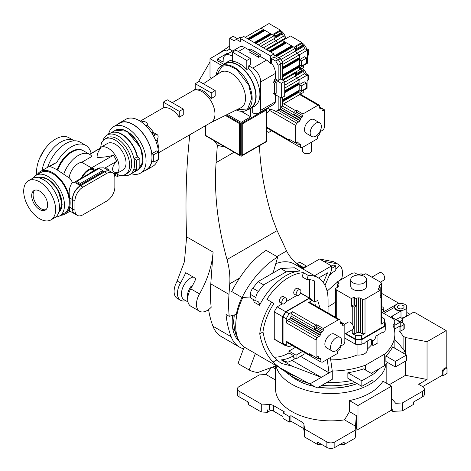<?xml version="1.0" encoding="UTF-8"?>
<svg xmlns="http://www.w3.org/2000/svg" width="471" height="471" viewBox="0 0 471 471"><rect width="100%" height="100%" fill="white"/><g stroke="black" fill="none" stroke-linecap="round" stroke-linejoin="round"><path stroke-width="0.71" d="M275.541 365.914L275.541 388.922A55.313 31.934 0 0 0 344.537 419.867L349.429 411.63L349.429 400.568A55.313 31.934 0 0 0 369.97 393.067A55.313 31.934 0 0 0 382.958 381.21L391.519 386.155L357.995 405.513L357.995 429.475L391.519 410.123L391.519 386.155M385.961 364.401A55.313 31.934 180 0 1 369.97 384.201A55.313 31.934 180 0 1 313.038 391.854A55.313 31.934 180 0 1 276.006 365.743M405.013 316.983A6.094 3.521 180 0 1 400.933 318.007A6.094 3.521 0 0 0 406.797 314.493A6.094 3.521 180 0 1 405.013 316.983M356.182 429.052L356.182 417.388L355.175 430.182L355.175 438.112L356.182 429.052A6.771 3.909 180 0 1 356.329 428.516L357.995 429.475M303.93 429.97L304.631 437.011L304.631 429.087L303.93 424.442L303.93 429.97A6.771 3.909 180 0 0 301.97 427.55L301.97 422.016A6.771 3.909 180 0 1 303.93 424.442M289.347 422.104L289.347 416.57L282.959 412.884L282.959 418.419L289.347 422.104L290.943 421.18L301.97 427.55M269.33 409.994L269.33 404.465L261.287 404.059L261.287 411.99L267.381 412.296L267.381 409.9L269.33 409.994A6.771 3.909 180 0 1 273.527 411.124L282.959 416.57M391.519 409.04L392.732 408.975L392.732 411.371L402.322 410.889L402.322 402.964L395.669 403.3L391.519 398.301M349.429 400.568L357.995 405.513M356.329 428.516L356.329 415.61L349.429 411.63M356.182 417.388L356.329 415.61M301.97 422.016L290.943 415.652L290.943 421.18M289.347 416.57L290.943 415.652M269.33 404.465A6.771 3.909 180 0 1 273.527 405.596L284.561 411.966L282.959 412.884M267.381 412.296L271.002 410.206M237.408 388.922A5.646 3.262 0 0 0 239.056 391.224L239.056 396.759A5.646 3.262 0 0 1 237.408 394.451L237.408 388.922A5.646 3.262 0 0 1 239.056 386.614L259.386 374.881L266.044 374.545L271.449 367.445M272.332 367.115L275.541 368.97M270.189 367.916L270.189 369.129M405.49 361.133L405.49 375.328L427.044 379.473L418.66 384.312L422.652 386.614A5.646 3.262 180 0 1 424.306 388.922A5.646 3.262 180 0 1 422.652 391.224L422.652 396.759A5.646 3.262 0 0 0 424.306 394.451L424.306 388.922M391.042 410.4L392.732 411.371M355.758 426.343L344.537 419.867M304.631 429.087L326.862 441.922A5.646 3.262 0 0 0 334.846 441.922L355.175 430.182M275.541 380.026L266.044 374.545M239.056 391.224L261.287 404.059M355.175 438.112L344.177 444.459A83.538 48.23 180 0 1 339.391 444.824M322.317 444.824A83.538 48.23 180 0 1 317.536 444.459L304.631 437.011M317.536 444.459L317.536 442.063L326.862 447.45A5.646 3.262 0 0 0 334.846 447.45L344.177 442.063L344.177 444.459M261.287 411.99L248.388 404.536A83.538 48.23 180 0 1 247.758 401.775M239.056 396.759L248.388 402.14L248.388 404.536M413.956 401.775A83.538 48.23 180 0 1 413.326 404.536L402.322 410.889M413.326 404.536L413.326 402.14L422.652 396.759M405.49 375.328L389.128 384.772M402.322 402.964L422.652 391.224M427.044 379.473L427.044 341.681L446.202 330.624L446.202 367.492L443.806 368.875A2.255 1.301 120 0 0 442.21 371.637L442.21 375.328L422.652 386.614M442.21 375.328L443.005 375.787L446.997 373.485L446.997 367.951L444.606 369.335L443.806 368.875M402.458 352.649L405.49 350.901L403.105 349.523A76.761 44.321 0 0 0 394.863 340.033M427.044 341.681L405.49 337.536L405.49 354.404M446.202 367.492L446.997 367.951M381.657 293.362L398.625 303.153L398.625 303.624M406.797 312.479L409.958 314.31M402.57 318.573L413.95 312.002L446.202 330.624M402.051 322.647L402.605 321.893A1.13 0.654 0 0 0 402.693 321.64A1.13 0.654 0 0 0 402.605 321.381M403.894 329.241A1.13 0.654 0 0 0 404.224 328.782L404.224 324.172A1.13 0.654 180 0 1 403.894 324.631L403.894 329.241L400.88 330.978L400.88 326.368L403.894 324.631M405.49 337.536L403.105 336.159A76.761 44.321 0 0 0 399.078 330.819A1.13 0.654 0 0 0 400.88 330.978M442.21 371.637L443.005 372.102L443.005 375.787M443.005 372.102A2.255 1.301 -60 0 1 444.606 369.335M383.541 311.861A1.13 0.654 0 0 0 383.871 311.402L383.871 308.635A1.13 0.654 180 0 1 383.541 309.1L383.541 311.861L396.37 304.454M398.625 303.153L396.411 304.431M381.657 310.183L383.541 309.1M402.693 321.64L402.693 318.873A1.13 0.654 180 0 0 402.01 318.272L400.109 317.807A1.13 0.654 180 0 0 398.866 317.949L396.034 319.727M403.105 336.159L403.105 349.523M406.797 306.933A6.094 3.521 180 0 1 403.035 310.183A6.094 3.521 180 0 1 396.388 309.423A6.094 3.521 180 0 1 394.604 306.933A6.094 3.521 180 0 1 398.366 303.683A6.094 3.521 180 0 1 405.013 304.443A6.094 3.521 180 0 1 406.797 306.933L406.797 315.417A6.094 3.521 180 0 1 406.632 316.229M402.693 318.873A1.13 0.654 180 0 1 402.605 319.126L400.627 321.823M404.224 324.172A1.13 0.654 180 0 0 403.894 323.707L399.102 320.945A1.13 0.654 0 0 0 397.895 320.798M400.88 326.368A1.13 0.654 180 0 1 399.284 326.368M381.657 306.909A1.13 0.654 180 0 1 382.976 307.286L383.783 308.381A1.13 0.654 180 0 1 383.871 308.635M296.854 379.979A47.865 27.636 0 0 0 297.013 380.073A47.865 27.636 0 0 0 314.487 386.503M318.549 387.239A47.865 27.636 0 0 0 357.13 383.63M357.071 383.594A48.319 27.895 180 0 1 318.684 387.156M314.204 386.35A48.319 27.895 180 0 1 296.689 379.885A48.319 27.895 180 0 1 290.631 375.617M292.22 376.57A54.524 31.48 0 0 0 292.303 376.617A54.524 31.48 0 0 0 307.704 382.858M321.746 385.396A54.524 31.48 0 0 0 355.211 382.523M355.169 382.493A54.748 31.61 180 0 1 321.823 385.349M307.557 382.776A54.748 31.61 180 0 1 292.138 376.523A54.748 31.61 180 0 1 284.796 371.26M379.685 368.475A54.748 31.61 180 0 1 372.997 374.351L363.541 368.893A64.009 36.956 0 0 1 347.863 372.744L361.828 380.809L361.828 386.338L347.863 378.278L347.863 372.744M383.777 313.386L394.604 307.322A6.094 3.521 0 0 0 394.604 307.486A6.094 3.521 0 0 0 396.388 309.977A6.094 3.521 0 0 0 400.998 311.001L400.998 317.454L400.303 317.854M398.307 308.317A3.385 1.955 180 0 1 397.312 306.933A3.385 1.955 180 0 1 399.402 305.126A3.385 1.955 180 0 1 403.094 305.549A3.385 1.955 180 0 1 404.089 306.933A3.385 1.955 180 0 1 401.998 308.74A3.385 1.955 180 0 1 398.307 308.317M392.72 317.813L392.72 315.782L400.998 311.001M392.437 317.648L392.72 315.782M390.483 317.26L392.437 316.129M351.76 380.527A64.009 36.956 180 0 1 326.792 382.481M296.442 376.759A64.009 36.956 180 0 1 279.109 367.351M365.443 369.994L365.443 365.172A64.009 36.956 180 0 1 332.267 371.024L332.267 379.32L317.26 387.98L279.48 367.563L273.027 362.117C266.268 354.863 261.841 345.431 259.751 333.839A48.542 28.024 -60 0 1 271.673 302.123L266.886 299.356A48.542 28.024 -60 0 1 303.454 272.685L302.105 276.807L306.892 279.568L308.246 275.447A48.542 28.024 -60 0 1 318.007 277.707A48.542 28.024 -60 0 1 328.063 299.927L328.063 312.974M367.215 341.11L367.215 350.118A8.578 4.951 180 0 1 364.701 353.621A8.578 4.951 180 0 1 357.065 354.987L357.065 344.272M271.673 302.123L273.728 303.76A44.027 25.416 120 0 0 262.977 331.973L259.751 333.839M330.389 357.571L332.267 371.024L321.304 377.353L292.002 366.114L281.322 363.418L276.813 359.932C271.155 354.657 267.051 347.616 264.49 338.802L262.977 331.973M296.129 294.028A3.385 1.955 -60 0 1 297.613 290.619A3.385 1.955 -60 0 1 300.221 289.712A3.385 1.955 -60 0 1 300.922 291.266A3.385 1.955 -60 0 1 299.444 294.669A3.385 1.955 -60 0 1 296.836 295.582A3.385 1.955 -60 0 1 296.129 294.028M296.836 295.582L294.44 294.198A3.385 1.955 -60 0 1 293.739 292.644A3.385 1.955 -60 0 1 295.217 289.235A3.385 1.955 -60 0 1 297.825 288.329L300.221 289.712M281.764 302.323A3.385 1.955 -60 0 1 283.242 298.914A3.385 1.955 -60 0 1 285.85 298.008A3.385 1.955 -60 0 1 286.551 299.562A3.385 1.955 -60 0 1 285.073 302.965A3.385 1.955 -60 0 1 282.465 303.877A3.385 1.955 -60 0 1 281.764 302.323M282.465 303.877L280.068 302.494A3.385 1.955 -60 0 1 279.368 300.94A3.385 1.955 -60 0 1 280.846 297.531A3.385 1.955 -60 0 1 283.46 296.624L285.85 298.008M345.296 333.751L355.381 339.573L355.381 344.183A26.641 15.384 0 0 0 361.887 344.183L362.576 343.783A2.938 1.696 -60 0 0 365.231 342.252L371.089 338.873A3.385 1.955 120 0 0 371.79 340.421A3.385 1.955 120 0 0 374.398 339.514A3.385 1.955 120 0 0 375.876 336.106L381.734 332.726A2.938 1.696 -60 0 0 384.389 331.195L385.078 330.795L385.078 329.517A2.938 1.696 120 0 0 385.137 328.917A2.938 1.696 120 0 0 385.078 328.381L385.078 326.185A26.641 15.384 0 0 0 385.278 324.307A26.641 15.384 0 0 0 385.078 322.429L384.601 322.152M381.657 312.161L393.597 319.055A10.921 6.306 180 0 1 394.78 321.911A10.921 6.306 180 0 1 393.044 325.326A64.009 36.956 180 0 1 394.863 334.08L394.863 345.602A64.009 36.956 180 0 1 394.71 348.175M387.71 362.57A64.009 36.956 180 0 1 384.713 365.567L371.248 373.344M394.863 334.08A64.009 36.956 180 0 1 384.713 354.045L384.713 365.567M406.526 354.999L406.526 360.533L395.352 366.986L385.89 361.522L385.89 355.988A64.009 36.956 0 0 0 392.561 346.939L406.526 354.999L395.352 361.451L385.89 355.988M365.443 365.172L384.713 354.045M377.954 334.91L377.954 342.835L373.962 345.137A1.13 0.654 180 0 1 372.361 345.137L371.601 344.695A44.704 25.811 180 0 1 367.215 349.093M357.065 354.987A44.704 25.811 180 0 1 330.713 359.885M395.352 361.451L395.352 366.986M394.78 328.97L400.22 325.832L400.22 322.14L394.78 325.284M391.601 317.901L392.237 317.536L400.22 322.14M291.908 360.38L321.304 377.353L309.8 383.995M361.828 386.338L373.003 379.885L373.003 374.357L361.828 380.809M297.295 263.913L302.759 267.069L301.169 267.987M320.103 308.375L317.684 300.386L314.787 302.058M314.493 301.823L314.493 280.969A44.027 25.416 120 0 0 306.892 279.568M371.601 344.695L371.601 340.315M242.895 297.454A48.542 28.024 120 0 0 244.184 347.062L237.99 363.535L249.171 369.988A65.816 37.998 -60 0 0 257.961 372.484L276.2 365.673M318.007 277.707L294.298 264.019A48.542 28.024 120 0 0 275.782 263.666M314.581 275.729L331.549 265.932L319.573 259.021L302.606 268.817M335.611 302.205L328.063 306.851M327.198 359.414L329.07 372.867L300.445 356.335M276.813 359.932L273.027 362.117M315.558 305.756L314.969 303.819M308.246 275.447L303.454 272.685M309.7 279.668L309.7 298.202M300.121 270.996L286.315 271.767L280.728 268.541L294.534 267.769L300.121 270.996A48.542 28.024 120 0 0 259.539 305.302L253.951 302.076A8.478 4.893 -60 0 0 253.433 299.556M244.184 347.062L255.359 353.515A48.542 28.024 120 0 0 256.936 354.545L279.48 367.563M355.381 344.183L344.825 338.09M385.078 330.795A26.641 15.384 0 0 0 385.278 328.917L385.278 324.307M255.359 353.515L249.171 369.988M319.573 259.021L333.745 261.729M341.887 279.226L341.769 278.62L338.861 280.975M337.083 282.412L327.092 291.131M295.299 358.437A48.542 28.024 -60 0 1 287.781 362.217L281.211 359.885L292.002 366.114M274.093 357.148A44.027 25.416 120 0 0 288.947 352.926L293.739 355.693A44.027 25.416 -60 0 1 281.211 359.885M286.132 345.337L285.614 345.637A26.641 15.384 -60 0 1 284.09 344.937L275.629 340.05A26.641 15.384 -60 0 1 274.263 339.079L274.263 311.837A26.641 15.384 -60 0 1 277.154 306.833L282.37 303.819M285.944 301.752L296.736 295.523M300.31 293.457L300.745 293.209A26.641 15.384 -60 0 1 302.27 293.91L310.73 298.791A26.641 15.384 -60 0 1 312.096 299.762L312.096 300.363M288.947 352.926L288.947 351.083L295.458 347.327M293.739 355.693L293.739 357.536L296.053 358.873L296.053 355.187L288.947 351.083M323.324 282.565L327.557 272.844L318.561 278.037M331.549 265.932L331.549 270.295L324.996 285.326M280.728 268.541L258.049 281.634L252.786 288.181A6.771 3.909 120 0 0 250.395 294.351L250.395 297.802L255.983 301.028A8.478 4.893 -60 0 1 257.784 301.416A8.478 4.893 -60 0 1 259.539 305.302M286.315 271.767L263.636 284.861L258.373 291.408A6.771 3.909 120 0 0 255.983 297.578L255.983 301.028M355.381 339.573A26.641 15.384 0 0 0 361.887 339.573L385.078 326.185M361.887 344.183L361.887 339.573M361.887 341.769A2.938 1.696 120 0 0 361.887 342.906M323.365 261.211L337.454 263.872L339.697 265.367C342.505 268.04 343.194 272.462 341.769 278.62M339.697 265.367L335.805 269.053M332.167 272.668L329.129 275.841M331.549 266.303L333.951 264.89L335.805 265.962L335.805 270.572L329.953 273.951M300.745 293.209L309.206 298.096A26.641 15.384 -60 0 1 310.73 298.791M309.206 298.096L285.614 311.714L277.154 306.833M274.263 311.837L282.724 316.724A26.641 15.384 -60 0 1 285.614 311.714M282.724 316.724L282.724 343.965L274.263 339.079M284.09 344.937A26.641 15.384 -60 0 1 282.724 343.965M304.036 352.279L304.036 354.263L296.053 358.873M296.053 355.187L302.565 351.425M263.636 284.861L258.049 281.634M331.549 268.423L335.805 265.962M232.615 327.804A39.735 22.944 120 0 0 235.2 331.284M233.121 315.282A39.847 23.008 120 0 0 234.022 325.096M234.352 314.952A44.592 25.746 120 0 0 236.825 335.275M210.784 283.86A135.465 78.21 120 0 0 210.419 293.71A135.465 78.21 120 0 0 211.191 307.28A15.125 8.731 -60 0 1 199.586 311.272A15.125 8.731 -60 0 1 199.521 293.916A67.73 39.105 120 0 0 213.086 252.132L210.784 283.86L228.983 294.369A135.465 78.21 120 0 0 228.618 304.219A135.465 78.21 120 0 0 229.224 316.324L236.307 314.428A46.282 26.723 -60 0 1 241.917 297.425M208.576 309.594A135.465 78.21 120 0 0 212.945 326.22A50.797 29.332 120 0 0 221.323 336.594L239.521 347.103A50.797 29.332 -60 0 1 231.149 336.73A135.465 78.21 -60 0 1 226.033 314.481L229.224 316.324M189.701 134.824L187.764 156.39C185.874 182.471 185.497 209.295 186.646 236.866L213.086 252.132M199.521 293.916L190.743 288.847A67.73 39.105 120 0 0 195.942 278.596L185.727 272.697A67.73 39.105 -60 0 1 180.523 282.947L177.137 280.993L184.42 261.711L186.646 236.866M236.407 338.119L236.889 338.396A46.282 26.723 120 0 0 237.855 338.443M239.25 341.369A46.282 26.723 -60 0 1 232.656 315.405M236.889 338.396A3.951 2.278 -60 0 1 237.419 337.248M177.137 280.993L175.424 284.731A15.125 8.731 120 0 0 177.237 298.367L180.587 300.304A15.125 8.731 -60 0 1 180.523 282.947M235.836 333.103L234.699 335.064M236.831 335.287L235.771 337.118M243.536 348.781A50.797 29.332 -60 0 1 239.521 347.103M271.302 273.981A51.363 29.655 -60 0 1 273.209 272.503L277.713 257.019A66.605 38.451 -60 0 0 242.065 297.507L250.395 296.977M190.743 288.847A15.125 8.731 120 0 0 190.808 306.203L199.586 311.272M185.692 300.645A15.125 8.731 -60 0 1 180.587 300.304M299.874 267.234A50.797 29.332 120 0 0 295.7 262.459A90.308 52.14 -60 0 1 286.598 250.966L277.125 230.625L227.016 259.556C217.602 225.609 213.958 193.298 216.089 162.625L217.367 145.003L214.193 140.723M228.983 294.369L229.748 283.789L239.633 278.078A66.605 38.451 -60 0 0 231.685 291.514L242.065 297.507M239.633 278.078C247.41 266.021 256.259 256.777 266.174 250.354L277.713 257.019M259.48 145.686A225.774 130.349 -120 0 0 272.644 219.027L277.125 230.625M198.297 81.919L210.001 61.972M217.125 54.554L229.718 46.028M229.748 283.789C230.284 276.118 229.371 268.04 227.016 259.556M224.708 146.793A62.596 36.143 -60 0 1 217.367 145.003M380.415 282.135L383.853 280.151A4.304 2.485 -120 0 0 384.513 276.701A4.304 2.485 -120 0 0 381.704 272.915A4.304 2.485 -120 0 0 379.555 272.697L371.813 277.166M364.224 276.377A7.901 4.563 180 0 1 366.538 279.603A7.901 4.563 180 0 1 361.657 283.819A7.901 4.563 180 0 1 353.044 282.83A7.901 4.563 180 0 1 350.73 279.603A7.901 4.563 180 0 1 355.611 275.388A7.901 4.563 180 0 1 364.224 276.377M366.538 279.603L366.538 286.15A7.901 4.563 180 0 1 361.657 290.366A7.901 4.563 180 0 1 353.044 289.377A7.901 4.563 180 0 1 350.73 286.15L350.73 279.603M381.657 317.324L384.43 318.926A25.964 14.99 180 0 1 384.601 320.621L384.601 324.307A25.964 14.99 180 0 1 384.43 326.003L361.575 339.202A25.964 14.99 180 0 1 355.693 339.202L345.773 333.474M335.599 317.33L335.611 288.382L336.282 289.836L336.282 317.719M337.083 281.999L338.678 282.924A1.13 0.654 180 0 1 339.008 283.383A1.13 0.654 180 0 1 338.678 283.842L337.083 284.767L337.083 281.999L352.249 273.245L354.769 272.856L356.812 274.034A2.255 1.301 180 0 0 358.431 274.416A20.318 11.734 0 0 1 358.837 274.416A2.255 1.301 180 0 0 360.456 274.034L361.027 273.704L362.623 274.628A1.13 0.654 180 0 0 364.224 274.628L365.82 273.704L380.986 282.459L381.657 283.913L379.614 285.096A2.255 1.301 180 0 0 378.955 286.021A2.255 1.301 180 0 0 378.955 286.032A20.318 11.734 0 0 1 378.955 286.15L378.955 286.321M355.693 339.202L355.693 335.517L352.249 333.527L352.249 329.735M352.249 324.089L352.249 306.609L351.448 306.15L351.448 298.59L336.282 289.836M361.575 339.202L361.575 335.517A25.964 14.99 180 0 1 355.693 335.517M384.43 326.003L384.43 322.317L380.986 324.307L380.986 297.395L380.185 297.855L380.185 290.295L365.019 299.05L365.019 333.527L361.575 335.517M384.601 320.621A25.964 14.99 180 0 1 384.43 322.317M351.448 298.59L353.044 297.672A1.13 0.654 180 0 1 354.645 297.672L356.241 298.59L356.812 298.261A2.255 1.301 180 0 1 358.431 297.878A20.318 11.734 0 0 0 358.837 297.878A2.255 1.301 180 0 1 360.456 298.261L362.499 299.444L365.019 299.05M380.185 287.534L380.185 290.295L378.59 289.377A1.13 0.654 180 0 1 378.26 288.911A1.13 0.654 180 0 1 378.59 288.452L380.185 287.534L379.614 287.198A2.255 1.301 180 0 1 378.955 286.28A2.255 1.301 180 0 1 378.955 286.268A20.318 11.734 0 0 0 378.955 286.15M337.083 287.534L337.083 284.767L337.654 285.096A2.255 1.301 180 0 1 338.313 286.021A2.255 1.301 180 0 1 338.313 286.032A20.318 11.734 0 0 0 338.313 286.15A20.318 11.734 0 0 0 338.313 286.268A2.255 1.301 180 0 1 338.313 286.28A2.255 1.301 180 0 1 337.654 287.198L335.611 288.382M353.044 297.672L353.044 305.226L351.448 306.15M353.044 305.226A1.13 0.654 180 0 1 354.645 305.226L356.241 306.15L354.769 306.998L352.249 306.609M354.769 306.998L354.769 333.915L352.249 333.527M354.769 333.915L356.812 332.732A2.255 1.301 180 0 1 358.431 332.349A20.318 11.734 0 0 0 358.837 332.349A2.255 1.301 180 0 1 360.456 332.732L362.499 333.915L365.019 333.527M362.499 333.915L362.499 299.444M380.185 295.087L381.657 295.941L380.986 297.395M381.657 283.913L381.657 322.853L380.986 324.307M356.241 306.15L356.241 298.59M344.825 334.021L352.561 329.553A4.304 2.485 -120 0 0 353.456 327.586A4.304 2.485 -120 0 0 351.578 323.253A4.304 2.485 -120 0 0 348.263 322.105L344.595 324.219M341.71 340.992A7.901 4.563 -60 0 1 338.26 348.94A7.901 4.563 -60 0 1 332.173 351.06A7.901 4.563 -60 0 1 330.536 347.445A7.901 4.563 -60 0 1 333.986 339.491A7.901 4.563 -60 0 1 340.074 337.371A7.901 4.563 -60 0 1 341.71 340.992M332.173 351.06L326.503 347.786A7.901 4.563 -60 0 1 324.866 344.171A7.901 4.563 -60 0 1 328.316 336.217A7.901 4.563 -60 0 1 334.41 334.098L340.074 337.371M291.943 345.296L289.17 346.897A25.964 14.99 -60 0 1 287.622 346.197L284.425 344.348A25.964 14.99 -60 0 1 283.042 343.359L283.042 316.965A25.964 14.99 -60 0 1 285.979 311.873L308.841 298.673A25.964 14.99 -60 0 1 310.389 299.379L313.586 301.222A25.964 14.99 -60 0 1 314.969 302.217L314.969 305.414M285.979 311.873L289.17 313.715L292.621 311.725L315.929 325.184L316.724 324.719L323.271 328.499L338.437 319.744L308.587 302.512L312.032 300.522L308.841 298.673M283.042 316.965L286.233 318.808A25.964 14.99 -60 0 1 289.17 313.715M283.042 343.359L286.233 345.202L286.233 341.222L309.541 354.681L309.541 353.756L316.088 357.536L316.088 340.021L286.233 322.788L286.233 318.808M287.622 346.197A25.964 14.99 -60 0 1 286.233 345.202M344.825 324.354L343.229 325.273A1.13 0.654 -60 0 1 342.664 325.331A1.13 0.654 -60 0 1 342.429 324.813L342.429 322.971L344.825 324.354L344.825 341.864L343.901 344.242L341.858 345.426A2.255 1.301 -60 0 0 340.716 346.632A20.318 11.734 120 0 1 340.515 346.986A2.255 1.301 -60 0 0 340.033 348.581L340.033 349.241L338.437 350.159A1.13 0.654 -60 0 0 337.642 351.543L337.642 353.385L322.476 362.146L320.875 361.999L320.875 359.638A2.255 1.301 -60 0 0 320.41 358.608A2.255 1.301 -60 0 1 320.41 358.608A20.318 11.734 120 0 1 320.298 358.543L320.198 358.484A2.255 1.301 -60 0 1 320.198 358.484A20.318 11.734 120 0 0 320.298 358.543M312.032 300.522A25.964 14.99 -60 0 1 313.586 301.222M340.033 321.587L342.429 322.971L341.858 323.3A2.255 1.301 -60 0 1 340.727 323.412A2.255 1.301 -60 0 1 340.716 323.406A20.318 11.734 120 0 0 340.615 323.347A20.318 11.734 120 0 0 340.515 323.289A2.255 1.301 -60 0 1 340.033 322.246L340.033 319.886L310.183 302.653L308.587 302.512M340.033 319.886L338.437 319.744M323.271 328.499L323.271 330.342A1.13 0.654 -60 0 1 322.476 331.725L320.875 332.65L320.875 333.309A2.255 1.301 -60 0 1 320.398 334.905A20.318 11.734 120 0 0 320.198 335.252A2.255 1.301 -60 0 1 319.055 336.465L317.012 337.648L316.088 340.021M316.088 357.536L317.684 356.612A1.13 0.654 -60 0 1 318.249 356.559A1.13 0.654 -60 0 1 318.484 357.077L318.484 358.92L319.055 358.59A2.255 1.301 -60 0 1 320.186 358.478L320.174 358.466M323.271 330.342L316.724 326.568L316.724 324.719M316.724 326.568A1.13 0.654 -60 0 1 315.929 327.946L314.334 328.87L314.334 327.168L315.929 325.184M314.334 327.168L291.025 313.71L292.621 311.725M291.025 313.71L291.025 316.076A2.255 1.301 -60 0 1 290.542 317.666A20.318 11.734 120 0 0 290.342 318.019A2.255 1.301 -60 0 1 289.2 319.232L287.157 320.41L286.233 322.788M287.157 320.41L317.012 337.648M318.484 358.92L311.937 355.14L310.466 355.988L309.541 354.681M310.466 355.988L287.157 342.535L286.233 341.222M291.025 344.766L320.875 361.999M314.334 328.87L320.875 332.65M297.089 263.707L299.727 262.182L306.268 265.962L302.759 267.993L298.844 265.732M306.268 266.698L306.268 265.962M302.759 267.993L302.759 268.729M187.676 298.914L187.299 298.696A12.87 7.43 -60 0 1 191.043 286.356L191.844 286.815M193.187 277.007A12.87 7.43 120 0 0 182.742 287.693A12.87 7.43 120 0 0 184.114 299.733L187.958 301.952M187.299 298.696L187.688 298.667M222.612 65.245A25.964 14.99 60 0 1 224.797 63.461A25.964 14.99 60 0 1 237.778 64.751A25.964 14.99 60 0 1 254.74 87.63A25.964 14.99 60 0 1 250.76 108.436A25.964 14.99 60 0 1 248.129 109.437M239.615 63.691A25.964 14.99 -120 0 0 232.433 61.23L232.433 52.169L235.947 50.138L250.313 58.433L246.804 60.465L246.804 69.525A25.964 14.99 -120 0 0 239.615 63.691M224.797 63.461L228.553 61.295A25.964 14.99 60 0 1 232.433 60.117M237.461 38.757L233.151 36.267L229.718 38.251L229.718 49.308L232.639 50.998M240.975 38.021L239.857 37.374L236.424 39.358L240.257 41.566L240.257 38.434L243.69 36.45L274.022 53.965L274.022 57.097L278.332 59.587L280.728 63.738L280.728 79.034L284.72 81.342L284.72 96.09L281.287 98.068L274.581 94.2L276.177 93.276L276.177 82.213L274.581 81.295L272.986 82.213L272.986 93.276L274.581 94.2L274.581 83.137L276.177 82.213M278.173 96.272L278.173 110.008L280.728 108.53L280.728 97.744M236.424 39.358L234.028 40.736L229.718 38.251M240.257 38.434L270.589 55.949L274.022 53.965M270.589 55.949L270.589 63.632L271.467 63.126L271.467 58.575L274.022 57.097M271.467 58.575L275.776 61.059L278.332 59.587M275.776 61.059L278.173 65.21L280.728 63.738M278.173 65.21L278.173 80.512L280.728 79.034M278.173 80.512L275.458 78.945L274.581 79.452L281.287 83.32L284.72 81.342M281.287 83.32L281.287 98.068M278.173 110.008L275.776 111.386L274.452 110.62A6.771 3.909 -120 0 0 273.292 110.12L267.475 108.442L267.475 108.03M269.536 109.036A3.385 1.955 -60 0 1 267.157 112.863L266.839 113.046L266.68 117.197M231.873 50.556L231.873 51.439M223.66 64.244L217.584 60.741L217.584 58.899L223.172 62.125L223.172 60.276A11.286 6.517 60 0 1 225.509 55.113A11.286 6.517 60 0 1 231.155 55.672L232.433 54.93M225.509 55.113L239.403 47.094A11.286 6.517 60 0 1 245.044 47.653L249.035 49.955L250.631 49.031L260.21 54.565L260.21 56.408L266.598 60.094A11.286 6.517 60 0 1 270.589 63.632M275.458 78.945L275.458 73.411A11.286 6.517 -120 0 0 271.467 63.126M250.313 58.433L250.313 64.886L248.717 65.81L252.709 68.112A11.286 6.517 60 0 1 260.693 81.936L275.458 73.411M274.581 79.452L274.581 81.295M275.458 94.706L275.458 101.783L260.693 110.308L260.693 81.936M252.709 107.311L252.709 112.804A12.417 7.171 -120 0 0 258.52 113.199L273.286 104.674A12.417 7.171 -120 0 0 275.458 101.783M250.713 108.465L250.713 116.826L241.134 122.354L241.134 156.278L266.839 141.435L266.68 133.788M242.73 123.649L242.73 154.988L241.929 154.523L241.929 123.184L265.88 109.36L266.68 109.82L242.73 123.649L241.929 123.184M222.006 65.599L210.001 58.663L224.85 50.097L226.445 51.015L229.718 49.125M211.597 78.268L210.001 77.103L210.001 58.663M205.692 125.592L205.692 135.813L241.134 156.278M232.433 56.408L231.155 55.672M217.584 58.899L227.163 53.364L227.852 53.759M260.21 56.408L258.614 57.327L249.035 51.798L249.035 49.955L258.614 55.484L260.21 54.565M258.614 57.327L258.614 55.484M248.717 65.81L248.717 68.419A25.964 14.99 60 0 1 254.517 106.269L250.76 108.436M258.52 113.199A12.417 7.171 -120 0 0 260.693 110.308M274.581 83.137L272.986 82.213M242.73 154.988L266.68 141.159L266.68 109.82M226.18 115.012L240.334 123.184L240.334 154.523L239.539 154.988L205.692 135.448M241.134 122.354L227.387 114.418M241.164 111.315L250.713 116.826M248.717 68.419L246.804 69.525M240.334 123.184L239.539 123.649L225.321 115.442M239.539 123.649L239.539 154.988M246.804 60.465L232.433 52.169M183.26 114.895L179.268 117.197A18.287 10.556 -120 0 0 163.307 107.983L163.307 102.125L167.299 99.823L183.26 109.036L183.26 114.895M158.515 152.828L211.179 122.425A18.287 10.556 -120 0 0 214.964 114.053A18.287 10.556 -120 0 0 206.981 95.648A18.287 10.556 -120 0 0 192.892 90.75L172.239 102.672M215.194 96.066L211.202 98.674A18.375 10.609 -120 0 0 195.235 89.455L195.235 83.691L199.227 81.389L215.194 90.603L215.194 96.066M153.493 135.995L155.324 134.936A3.951 2.278 -60 0 1 157.296 134.741A3.951 2.278 -60 0 1 158.115 136.549A3.951 2.278 -60 0 1 156.095 140.817L155.718 140.711M216.201 75.201A25.511 14.731 60 0 1 221.352 65.975A25.511 14.731 60 0 1 241.011 72.811A25.511 14.731 60 0 1 252.15 98.486A25.511 14.731 60 0 1 246.863 110.161A25.511 14.731 60 0 1 236.301 110.008M246.863 110.161L250.537 108.042A25.511 14.731 -120 0 0 255.824 96.367A25.511 14.731 -120 0 0 244.685 70.691A25.511 14.731 -120 0 0 225.026 63.856L221.352 65.975M151.268 132.598L153.575 132.592L157.296 134.741M146.852 126.74L147.299 125.669A18.287 10.556 60 0 1 153.64 132.628M141.341 121.912A3.951 2.278 180 0 1 145.309 121.895A3.951 2.278 180 0 1 147.299 123.879A3.951 2.278 180 0 1 146.145 125.492L145.822 125.675M179.268 117.197L179.268 111.344L163.307 102.125M179.268 111.344L183.26 109.036M211.202 98.674L211.202 92.905L195.235 83.691M211.202 92.905L215.194 90.603M153.729 162.13L153.729 154.753L158.515 151.992L158.515 159.363L153.729 162.13L151.862 161.053A27.094 15.643 60 0 1 146.522 169.925L152.904 166.234A27.094 15.643 -120 0 0 157.667 159.852M158.45 151.95A27.094 15.643 -120 0 0 145.945 125.804A27.094 15.643 -120 0 0 125.81 119.31L119.428 122.996A27.094 15.643 60 0 1 138.798 128.748A27.094 15.643 60 0 1 151.862 153.676L156.655 150.914L158.515 151.992M117.797 124.197A27.094 15.643 60 0 1 119.428 122.996M146.522 169.925A27.094 15.643 60 0 1 144.662 170.738M153.729 154.753L151.862 153.676M254.605 42.755L270.466 33.594L270.784 34.148M255.241 43.126L271.108 33.965L271.426 34.518M255.883 43.491L271.743 34.336L274.14 35.719L274.14 38.64A14.448 8.343 60 0 1 275.441 40.889L277.972 42.355L277.972 43.202L277.972 42.355L285.956 37.745L285.956 38.598M245.185 37.315L261.046 28.16L263.442 29.543L263.442 29.908M247.899 38.881L263.76 29.726L264.084 30.279M248.541 39.252L264.402 30.097L264.72 30.644M249.177 39.623L265.038 30.462L270.148 33.412L270.148 33.782M254.923 42.938L270.784 33.782M254.287 42.573L270.148 33.412M248.859 39.434L264.72 30.279M248.217 39.069L264.084 29.908M247.581 38.699L263.442 29.543M265.938 49.302L277.972 42.355L275.441 40.889L283.424 36.285L285.956 37.745M263.407 47.836L275.441 40.889A14.448 8.343 60 0 0 274.14 38.64L260.81 46.335M258.279 44.875L274.14 35.719L274.14 38.64L282.123 34.03A14.448 8.343 -120 0 1 283.424 36.285M255.565 43.308L271.426 34.148M242.6 37.079A18.516 10.692 -120 0 0 241.623 37.539L240.881 37.963M275.258 35.072L273.498 34.059L280.363 30.097L269.029 23.55L261.046 28.16L274.14 35.719L275.258 35.072L275.258 37.097L282.123 33.135L282.123 34.03M280.363 30.097L280.363 31.015A1.354 0.783 -120 0 0 281.322 32.676L282.123 33.135M285.42 37.439A6.771 3.909 -120 0 0 280.363 30.527M266.68 49.726L282.512 40.583L284.902 41.966L284.902 42.337M269.388 51.292L285.226 42.149L285.544 42.702M270.03 51.663L285.862 42.52L286.18 43.073M270.666 52.028L286.503 42.89L291.608 45.84L291.608 46.205M292.25 46.205L275.535 55.855L275.217 55.672L291.932 46.023L292.25 46.576M292.885 46.576L276.171 56.226L275.853 56.043L292.568 46.393L292.885 46.947M282.223 61.789L304.884 48.707A14.448 8.343 -120 0 0 303.583 46.458L295.6 51.068L295.6 48.142L296.718 47.494L294.964 46.482L301.829 42.52L290.495 35.979L282.512 40.583L295.6 48.142L278.885 57.792L276.489 56.408L293.209 46.759L295.6 48.142L295.6 51.068A14.448 8.343 60 0 1 296.901 53.317L299.432 54.777L299.432 57.544L282.718 67.194L282.718 64.427L299.432 54.777L299.432 69.896L300.551 69.249L300.551 67.223L305.661 64.274M299.114 57.727L299.432 58.28L282.718 67.93L282.718 67.565L299.432 57.915M299.114 58.463L299.432 59.016L282.718 68.672L282.718 68.301L299.432 58.651M299.114 59.205L299.432 59.387L299.432 65.286L282.718 74.936L282.718 69.037L299.432 59.387M299.114 65.469L299.432 66.022L282.718 75.672L282.718 75.307L299.432 65.657M299.114 66.211L299.432 66.758L282.718 76.414L282.718 76.043L299.432 66.393M299.114 66.947L299.432 67.129L299.432 69.896L282.718 79.546L303.583 67.5L303.583 65.469M282.718 79.546L282.718 76.779L299.432 67.129M304.884 48.707L307.416 50.167L299.432 54.777L296.901 53.317A14.448 8.343 60 0 0 295.6 51.068L280.922 59.54M278.408 59.723L280.322 58.622L274.022 54.983L274.893 55.49L291.608 45.84M270.348 51.845L286.18 42.702M269.712 51.474L285.544 42.337M269.071 51.109L284.902 41.966M280.728 63.921L282.718 62.773A18.516 10.692 -120 0 0 280.322 58.622M282.718 80.188L282.718 62.773M306.68 57.968L304.607 56.767L299.515 59.711L299.515 64.874L301.587 66.07L306.68 63.132L306.68 57.968L301.587 60.906L301.587 66.07M307.416 50.167L307.416 63.261L300.551 67.223M296.718 47.494L296.718 49.526L303.583 45.563L303.583 46.458M301.829 42.52L301.829 43.444A1.354 0.783 -120 0 0 302.782 45.098L303.583 45.563M299.515 59.711L301.587 60.906M305.632 49.143L306.527 48.625A6.771 3.909 -120 0 0 301.829 42.949M306.527 48.625L308.658 49.855L307.416 50.574M307.416 55.666L308.658 54.942L308.658 49.855M302.688 147.282L302.688 151.256A4.304 2.485 0 0 0 305.343 153.546A4.304 2.485 0 0 0 310.03 153.01A4.304 2.485 0 0 0 311.29 151.256L311.29 142.319M315.77 136.137A7.901 4.563 -60 0 1 311.82 136.525A7.901 4.563 -60 0 1 310.607 130.196A7.901 4.563 -60 0 1 315.77 123.231A7.901 4.563 -60 0 1 319.721 122.843A7.901 4.563 -60 0 1 320.934 129.172A7.901 4.563 -60 0 1 315.77 136.137M311.82 136.525L306.15 133.258A7.901 4.563 -60 0 1 304.937 126.923A7.901 4.563 -60 0 1 310.101 119.958A7.901 4.563 -60 0 1 314.051 119.569L319.721 122.843M324.472 109.82L322.87 110.744A1.13 0.654 -60 0 1 322.311 110.797A1.13 0.654 -60 0 1 322.076 110.285L322.076 108.442L324.472 109.82L324.472 127.335L323.548 129.708L321.505 130.891A2.255 1.301 -60 0 0 320.362 132.104A20.318 11.734 120 0 1 320.156 132.457A2.255 1.301 -60 0 0 319.679 134.047L319.679 134.706L318.084 135.63A1.13 0.654 -60 0 0 317.283 137.014L317.283 138.857L302.117 147.611L300.522 147.47L300.522 145.109A2.255 1.301 -60 0 0 300.056 144.073A2.255 1.301 -60 0 1 300.056 144.073A20.318 11.734 120 0 1 299.939 144.008L299.791 143.926M283.713 103.803L295.576 110.65L296.371 110.19L302.918 113.97L318.084 105.216L299.68 94.589M266.68 127.152L289.188 140.146L289.188 139.222L295.735 143.001L295.735 125.492L269.259 110.208M271.59 130.767L268.817 132.369A25.964 14.99 -60 0 1 267.263 131.662A25.964 14.99 -60 0 1 266.68 131.291M302.918 113.97L302.918 115.813A1.13 0.654 -60 0 1 302.117 117.197L300.522 118.115L300.522 118.78A2.255 1.301 -60 0 1 300.045 120.37A20.318 11.734 120 0 0 299.839 120.723A2.255 1.301 -60 0 1 298.702 121.936L296.653 123.114L295.735 125.492M295.735 143.001L297.331 142.083A1.13 0.654 -60 0 1 297.896 142.024A1.13 0.654 -60 0 1 298.125 142.542L298.125 144.385L298.702 144.055A2.255 1.301 -60 0 1 299.827 143.943A2.255 1.301 -60 0 1 299.839 143.949A20.318 11.734 120 0 0 299.939 144.008M319.679 107.058L322.076 108.442L321.505 108.772A2.255 1.301 -60 0 1 320.374 108.883A2.255 1.301 -60 0 1 320.362 108.878A20.318 11.734 120 0 0 320.262 108.813A20.318 11.734 120 0 0 320.156 108.76A2.255 1.301 -60 0 1 320.15 108.754A2.255 1.301 -60 0 1 319.679 107.718L319.679 105.357L318.084 105.216M300.351 94.194L319.679 105.357M302.918 115.813L296.371 112.033L296.371 110.19M296.371 112.033A1.13 0.654 -60 0 1 295.576 113.417L293.975 114.335L293.975 112.64L295.576 110.65M293.975 112.64L282.376 105.94M276.059 111.227L296.653 123.114M298.125 144.385L291.584 140.605L290.107 141.459L289.188 140.146M290.107 141.459L266.68 127.824M270.666 130.231L300.522 147.47M293.975 114.335L300.522 118.115M282.912 80.3L295.264 73.17L294.51 72.734L295.264 73.17L295.264 76.096A14.448 8.343 60 0 1 296.565 78.345L299.097 79.805L299.097 82.572L284.72 90.874M298.773 82.755L299.097 83.308L284.72 91.609M298.773 83.491L299.097 84.044L284.72 92.345M298.773 84.232L299.097 84.415L299.097 90.314L282.376 99.964L282.376 97.438L282.376 106.228L280.728 107.182M298.773 90.497L299.097 91.05L282.376 100.7L282.376 100.335L299.097 90.685M298.773 91.233L299.097 91.786L282.376 101.442L282.376 101.071L299.097 91.421M298.773 91.975L299.097 92.157L299.097 94.924L300.21 94.277L300.21 92.251L305.32 89.302M303.247 90.497L303.247 92.528L282.376 104.574L299.097 94.924L299.097 79.805L307.074 75.195L307.074 88.289L300.21 92.251M282.376 104.574L282.376 101.807L299.097 92.157M284.72 92.716L299.097 84.415M284.72 91.98L299.097 83.679M284.72 91.239L299.097 82.937M284.72 88.106L299.097 79.805L296.565 78.345L304.543 73.735L307.074 75.195M284.72 85.18L296.565 78.345A14.448 8.343 60 0 0 295.264 76.096L284.72 82.184M280.728 107.364L281.258 107.058A18.516 10.692 -120 0 0 282.376 106.228M295.629 72.092L296.383 72.522L295.264 73.17L295.264 76.096L303.247 71.486A14.448 8.343 -120 0 1 304.543 73.735M306.344 82.996L304.266 81.795L299.173 84.739L299.173 89.896L301.252 91.097L306.344 88.159L306.344 82.996L301.252 85.934L301.252 91.097M296.383 72.522L296.383 74.553L303.247 70.591L303.247 71.486M301.505 68.695A1.354 0.783 -120 0 0 302.447 70.126L303.247 70.591M299.173 84.739L301.252 85.934M305.296 74.171L306.191 73.653A6.771 3.909 -120 0 0 302.141 68.33M306.191 73.653L308.322 74.883L307.074 75.601M307.074 80.694L308.322 79.97L308.322 74.883M140.499 173.14L146.404 169.725A26.865 15.514 -120 0 0 150.526 148.2A26.865 15.514 -120 0 0 132.975 124.521A26.865 15.514 -120 0 0 119.54 123.19L113.635 126.605A26.865 15.514 60 0 1 127.064 127.935A26.865 15.514 60 0 1 144.621 151.609A26.865 15.514 60 0 1 140.499 173.14A26.865 15.514 60 0 1 131.362 173.717M110.397 133.163A22.802 13.164 60 0 1 110.555 133.069L115.265 130.349A22.802 13.164 60 0 1 126.67 131.48L126.746 131.527A22.69 13.1 60 0 1 142.79 159.316A22.69 13.1 60 0 1 142.79 159.363M126.746 131.527L126.67 131.48A22.802 13.164 60 0 1 142.79 159.41A22.802 13.164 60 0 1 139.84 168.447M139.516 168.765A22.802 13.164 60 0 1 138.068 169.848L133.358 172.569A22.802 13.164 60 0 1 133.199 172.657M110.555 133.069A22.802 13.164 60 0 1 121.96 134.2A22.802 13.164 60 0 1 137.561 157.126M136.013 170.06A22.802 13.164 60 0 1 133.358 172.569M108.56 134.223A26.865 15.514 60 0 1 113.635 126.605M89.708 154.417L100.871 147.971A14.901 8.602 -120 0 0 99.699 148.459L89.549 154.323M98.904 148.924L99.04 148.759A15.355 8.867 60 0 1 100.535 147.458A15.355 8.867 60 0 1 108.212 148.218A15.355 8.867 60 0 1 118.245 161.747A15.355 8.867 60 0 1 115.89 174.052A15.355 8.867 60 0 1 114.206 174.664M100.871 147.971C98.268 151.079 97.002 154.223 97.079 157.414C102.619 157.455 108.071 156.725 113.429 155.224L91.486 167.894L81.771 162.283L91.939 156.413A22.802 13.164 120 0 0 89.614 154.364A22.802 13.164 120 0 0 63.809 174.064M81.212 178.279A12.982 7.495 -60 0 1 88.672 169.548A12.982 7.495 -60 0 1 93.423 168.335L91.486 167.894M69.131 177.82A12.982 7.495 -60 0 1 78.215 163.514A12.982 7.495 -60 0 1 81.771 162.283M115.89 174.052L122.849 170.031A15.355 8.867 -120 0 0 125.204 157.732A15.355 8.867 -120 0 0 115.171 144.203A15.355 8.867 -120 0 0 107.494 143.443L100.535 147.458M119.84 175.218L117.567 176.531A22.802 13.164 60 0 1 115.171 175.353A22.802 13.164 60 0 1 114.265 174.8M133.958 168.871A22.802 13.164 -120 0 0 133.958 158.733A22.802 13.164 -120 0 0 107.041 135.1L110.238 133.258A22.802 13.164 60 0 1 137.155 156.89L139.84 158.444L139.84 168.583L136.643 170.425L133.958 168.871A22.802 13.164 60 0 1 129.849 174.594L133.04 172.751A22.802 13.164 -120 0 0 135.866 169.978M129.849 174.594A22.802 13.164 60 0 1 122.854 175.3M89.614 154.364L83.467 150.814A22.802 13.164 120 0 0 57.762 170.237M82.113 177.755A11.963 6.906 -60 0 1 91.821 169.26L93.423 168.335M114.141 174.541L114.6 174.27A14.901 8.602 -120 0 0 116.573 172.256L113.746 173.887M116.573 172.256C111.291 173.251 111.315 166.428 116.573 161.353A14.901 8.602 -120 0 0 113.429 155.224M91.821 169.26L94.753 169.99M104.656 168.229L116.573 161.353M107.941 170.125L108.789 169.642L107.029 168.624L106.187 169.113M108.789 169.642L108.789 170.614M100.753 147.335A20.436 11.799 60 0 1 104.956 139.039A20.436 11.799 60 0 1 125.386 150.838A20.436 11.799 60 0 1 125.386 174.429A20.436 11.799 60 0 1 117.567 174.57L117.567 176.531M125.386 174.429L127.488 173.222A20.436 11.799 -120 0 0 127.488 149.625A20.436 11.799 -120 0 0 107.052 137.826L104.956 139.039M107.041 135.1A22.802 13.164 -120 0 0 102.937 140.8M101.524 143.39L101.524 142.313L101.883 142.519M136.643 170.425L136.643 160.287L133.958 158.733L137.155 156.89M136.643 160.287L139.84 158.444M101.524 142.313L102.183 141.93M37.244 174.611A24.61 14.207 60 0 1 40.365 171.509A24.61 14.207 60 0 1 52.67 172.727A24.61 14.207 60 0 1 68.748 194.411A24.61 14.207 60 0 1 64.974 214.134A24.61 14.207 60 0 1 60.73 215.282M72.387 182.348C69.367 186.646 68.466 191.844 69.69 197.944A24.61 14.207 60 0 1 69.69 207.163L72.387 208.724A11.286 6.517 120 0 0 74.724 213.887A11.286 6.517 -60 0 1 72.387 208.724L72.387 199.504A11.286 6.517 -60 0 1 80.37 185.68L104.315 171.85A11.286 6.517 -60 0 1 109.961 171.291L103.973 167.835L99.181 167.959L74.383 182.224A11.286 6.517 120 0 0 73.346 182.901L72.387 182.348A24.61 14.207 -120 0 0 69.914 178.397L57.374 170.013C53.641 167.87 51.009 166.734 49.479 166.604L56.844 162.348L53.229 164.085L40.365 171.509M99.181 167.959L93.8 170.425L88.636 173.993M57.121 169.866A22.802 13.164 -60 0 1 71.427 151.574A22.802 13.164 -60 0 1 82.831 150.443L83.149 150.632A22.802 13.164 -60 0 1 83.308 150.726M69.69 207.163L69.578 210.92L74.724 213.887A11.286 6.517 120 0 0 74.807 213.934M80.37 183.466L102.719 170.561L102.719 171.85L80.37 184.756L76.779 182.683L76.779 181.394L80.37 183.466L80.37 184.756M102.719 170.561L99.128 168.488L76.779 181.394M91.156 153.399A28.672 16.556 120 0 0 85.763 145.362A28.672 16.556 120 0 0 56.844 162.348M47.577 167.346A28.672 16.556 -60 0 1 80.176 142.136L85.763 145.362M91.651 153.11L90.985 152.728M59.623 215.924L64.409 213.157A23.479 13.559 -120 0 0 65.846 188.753A23.479 13.559 -120 0 0 44.368 171.426A23.479 13.559 -120 0 0 40.93 172.486L36.143 175.253A23.479 13.559 60 0 1 39.582 174.188A23.479 13.559 60 0 1 61.053 191.52A23.479 13.559 60 0 1 59.623 215.924A23.479 13.559 60 0 1 56.184 216.984A23.479 13.559 60 0 1 55.743 217.013M42.467 177.473A20.094 11.598 60 0 1 42.549 177.485A20.094 11.598 60 0 1 57.668 189.937A20.094 11.598 60 0 1 60.894 209.254A20.094 11.598 60 0 1 60.859 209.33M38.628 177.755A20.206 11.669 60 0 1 40.335 177.402A20.206 11.669 60 0 1 42.384 177.461A20.206 11.669 60 0 1 57.586 189.984A20.206 11.669 60 0 1 60.83 209.412A20.206 11.669 60 0 1 58.698 212.515M33.258 178.062A23.479 13.559 60 0 1 36.143 175.253M50.95 219.886L54.777 217.673A22.579 13.035 -120 0 0 58.239 199.58A22.579 13.035 -120 0 0 43.491 179.686A22.579 13.035 -120 0 0 32.205 178.568L28.372 180.782A22.579 13.035 60 0 1 39.658 181.9A22.579 13.035 60 0 1 54.406 201.794A22.579 13.035 60 0 1 50.95 219.886A22.579 13.035 60 0 1 39.658 218.768A22.579 13.035 60 0 1 24.91 198.874A22.579 13.035 60 0 1 28.372 180.782M39.658 209.548A11.286 6.517 -120 0 0 45.304 210.107A11.286 6.517 -120 0 0 47.035 201.064A11.286 6.517 -120 0 0 39.658 191.114A11.286 6.517 -120 0 0 34.012 190.555A11.286 6.517 -120 0 0 32.287 199.604A11.286 6.517 -120 0 0 39.658 209.548M34.777 190.219A11.286 6.517 -120 0 0 33.93 199.433A11.286 6.517 -120 0 0 41.095 208.724A11.286 6.517 -120 0 0 45.975 209.613M106.87 200.982L82.925 214.805A11.286 6.517 -60 0 1 77.279 215.365A11.286 6.517 -60 0 1 74.942 210.196L74.942 200.976A11.286 6.517 -60 0 1 82.925 187.152L106.87 173.328A11.286 6.517 -60 0 1 112.516 172.769A11.286 6.517 -60 0 1 114.853 177.938L114.853 187.152A11.286 6.517 -60 0 1 106.87 200.982M74.942 210.196L72.546 208.812A11.286 6.517 120 0 0 74.883 213.981A11.286 6.517 -60 0 1 72.546 208.812L72.546 199.598A11.286 6.517 -60 0 1 80.529 185.768L104.474 171.944A11.286 6.517 -60 0 1 110.12 171.385A11.286 6.517 120 0 0 104.474 171.944L106.87 173.328M82.925 187.152L80.529 185.768A11.286 6.517 120 0 0 72.546 199.598L74.942 200.976M74.383 182.224L80.529 185.768L104.315 171.85A11.286 6.517 120 0 1 109.961 171.291A11.286 6.517 120 0 1 110.037 171.338M102.719 170.932L104.315 171.85L80.37 185.68A11.286 6.517 120 0 0 72.387 199.504L72.387 208.724L72.546 199.598L69.69 197.944M57.438 170.055A22.802 13.164 -60 0 1 83.149 150.632M36.726 174.912A26.865 15.514 120 0 1 55.543 139.086A26.865 15.514 120 0 1 68.978 137.756L74.165 140.752A26.865 15.514 120 0 0 55.213 146.216A26.865 15.514 120 0 0 42.096 170.508A26.865 15.514 120 0 1 60.735 142.083A26.865 15.514 120 0 1 74.165 140.752L74.265 140.805M273.527 405.596L273.527 411.124M334.846 441.922L334.846 447.45M326.862 447.45L326.862 441.922M399.078 326.485L399.078 330.819M402.605 319.126L402.605 321.893M372.361 340.58L372.361 345.137M373.962 345.137L373.962 339.921M250.395 294.351L255.983 297.578M258.373 291.408L252.786 288.181M212.945 326.22L231.149 336.73M276.919 256.554L286.598 250.966M216.089 162.625L234.111 152.221M338.678 282.924L338.678 283.842M360.456 332.732L360.456 298.261M358.837 332.349L358.837 297.878M358.431 297.878L358.431 332.349M356.812 332.732L356.812 298.261M354.645 305.226L354.645 297.672M337.654 287.198L337.654 285.096M379.614 287.198L379.614 285.096M378.59 289.377L378.59 288.452M343.229 325.273L342.429 324.813M340.033 322.246L341.858 323.3M319.055 358.59L320.875 359.638M317.684 356.612L318.484 357.077M289.2 319.232L319.055 336.465M290.342 318.019L320.198 335.252M320.398 334.905L290.542 317.666M291.025 316.076L320.875 333.309M315.929 327.946L322.476 331.725M266.598 60.094L252.709 68.112M238.338 51.522L245.044 47.653M236.807 109.755L247.622 108.966L251.75 98.256L248.794 85.263L236.619 69.355L228.582 65.534L222.1 66.211L216.678 74.889M211.008 122.525L240.916 107.724A20.441 11.799 -120 0 0 245.538 98.162A20.441 11.799 -120 0 0 236.365 77.332A20.441 11.799 -120 0 0 220.493 72.346L203.348 83.767M157.055 139.699A18.287 10.556 60 0 1 158.285 146.775A18.287 10.556 60 0 1 158.115 149.101M151.562 132.769L155.324 134.936M146.145 125.492L146.145 126.004M275.258 36.179L281.322 32.676M280.363 31.015L274.299 34.518M296.718 48.601L302.782 45.098M301.829 43.444L295.759 46.947M322.87 110.744L322.076 110.285M278.108 110.043L298.702 121.936M279.727 109.107L299.839 120.723M300.045 120.37L280.133 108.878M280.74 107.359L300.522 118.78M295.576 113.417L302.117 117.197M319.679 107.718L321.505 108.772M298.702 144.055L300.522 145.109M297.331 142.083L298.125 142.542M296.383 73.629L302.447 70.126M140.028 168.235A22.69 13.1 -120 0 0 141.259 149.69A22.69 13.1 -120 0 0 126.987 131.391A22.69 13.1 -120 0 0 117.644 129.46M138.268 169.731L143.043 161.63L140.723 147.859L127.064 131.25L115.466 130.237M98.327 168.394L98.81 168.671M59.34 211.868A20.094 11.598 -120 0 0 58.339 190.708A20.094 11.598 -120 0 0 40.694 177.32A20.094 11.598 -120 0 0 39.505 177.52M58.651 212.645L62.16 204.373L57.756 189.366L48.007 179.163L40.736 177.173L38.492 177.726M386.173 383.064L386.173 364.195M297.013 380.073L296.689 379.885M394.604 306.933L394.604 307.486M394.78 332.226L394.78 321.911M370.094 339.444L371.79 340.421M333.692 261.699L337.407 263.842M140.211 121.165L163.307 107.83M192.721 90.85L195.235 89.172M147.299 125.71L147.299 123.879M267.263 131.662L266.68 131.321M64.974 214.134L70.061 211.196M77.279 215.365L74.724 213.887M112.516 172.769L109.961 171.291M39.646 158.185L45.139 148.677"/></g></svg>
